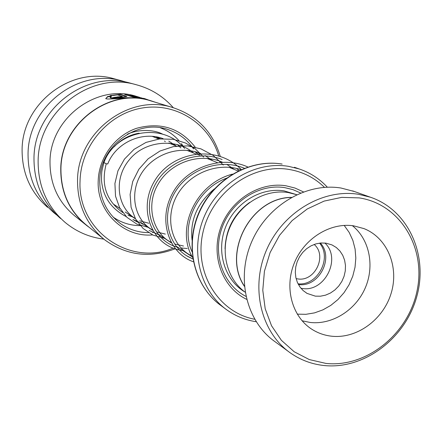<?xml version="1.0" encoding="UTF-8"?>
<svg xmlns="http://www.w3.org/2000/svg" width="442" height="442" viewBox="0 0 442 442"><rect width="100%" height="100%" fill="white"/><g stroke="black" fill="none" stroke-linecap="round" stroke-linejoin="round"><path stroke-width="0.66" d="M298.394 284.51C318.682 287.808 334.478 257.951 320.334 243.034M298.035 283.825C317.56 286.062 332.401 258.006 319.572 243.122M296.101 278.609L297.726 278.896C314.914 282.007 327.533 255.598 314.163 244.459M291.217 197.491C251.106 197.745 222 252.763 244.36 286.068M324.461 187.347C314.638 177.756 302.869 171.789 289.151 169.457C252.299 163.12 211.63 192.392 202.928 232.525C193.729 272.576 218.458 312.566 254.68 319.251M256.178 321.721C245.459 320.113 235.68 316.168 226.834 309.886C199.856 290.77 189.701 250.255 204.37 216.298C218.84 182.264 255.636 160.838 288.62 166.358L299.295 168.982C310.19 172.7 319.538 178.767 327.34 187.198M296.692 194.684L288.101 192.519C265.211 188.889 239.918 203.806 229.901 227.282C219.757 250.702 226.536 278.725 245.122 292.173M303.433 191.889L295.013 188.054L285.974 185.795C259.366 181.463 229.995 200.298 220.47 228.365C210.718 256.366 222.652 287.841 246.603 299.317M300.604 192.983L292.913 189.629L284.709 187.629C259.288 183.518 231.254 201.325 221.912 228.033C212.359 254.675 223.276 284.886 245.912 296.361M291.444 197.364C251.073 197.43 221.718 252.912 244.382 286.322M297.239 314.146L305.886 314.317L314.538 312.875L322.925 309.859L330.798 305.383L337.915 299.582L344.064 292.643L349.064 284.77L352.755 276.211L355.031 267.222L355.821 258.078L355.097 249.05L352.865 240.42L349.191 232.453L344.185 225.409M359.274 197.9L341.749 197.364L324.102 201.099L307.251 208.972L292.112 220.597L279.499 235.387L270.106 252.553L264.438 271.178L262.78 290.256L265.2 308.765L271.532 325.743L281.388 340.318L294.217 351.771L309.328 359.584L325.925 363.418C366.54 367.805 408.281 334.053 417.027 290.947C426.348 247.923 400.264 204.116 359.274 197.9M324.03 365.523C311.709 364.202 300.477 359.998 290.344 352.904C261.078 332.428 250.178 287.93 266.41 250.26C282.421 212.503 322.754 188.469 358.506 194.292L370.457 197.226C408.491 210.072 428.607 255.415 416.657 297.007C405.121 338.705 363.877 369.744 324.03 365.523M331.417 336.18C356.611 339.097 383.131 319.886 391.104 293.427C399.314 267.029 387.452 237.89 363.976 228.608L353.644 225.84C330.141 222.249 303.986 238.564 294.162 263.404C284.173 288.184 292.245 316.986 312.102 329.406C318.002 333.119 324.439 335.373 331.417 336.18M302.074 320.77L310.069 322.445C332.113 325.025 355.49 310.328 365.131 288.217C374.86 266.145 369.6 239.437 352.384 225.669M315.312 296.14L320.428 296.206L325.539 295.157L330.434 293.04L334.898 289.952L338.76 286.018L341.859 281.405L344.064 276.3L345.285 270.913L345.473 265.471L344.611 260.194L342.738 255.31L339.931 251.017L336.29 247.498L331.981 244.912L325.87 243.139L320.903 242.984L315.914 243.885L311.096 245.813L306.643 248.691L302.742 252.41L299.543 256.819L297.179 261.736L295.742 266.974L295.3 272.305L295.853 277.532L297.389 282.438L299.836 286.825L303.096 290.527L307.035 293.394L315.312 296.14M324.881 243.023C341.727 258.382 324.726 292.466 302.229 288.477L300.947 288.278M288.703 351.699L275.051 341.716C246.537 321.754 235.851 278.582 251.553 242.105C267.04 205.552 306.196 182.325 341.014 188.027L354.462 191.535M193.524 148.91C187.48 140.009 179.413 133.722 169.319 130.042C138.285 117.727 99.456 145.639 99.737 180.822C99.842 199.198 106.947 213.591 121.064 223.995C129.329 229.636 138.473 232.514 148.495 232.636M152.462 232.503L153.799 232.387M195.182 147.12C180.187 128.042 160.639 121.771 136.545 128.307C114.854 135.672 98.715 157.849 98.196 181.143C96.831 211.773 123.644 237.553 152.6 234.906M218.679 155.844C209.259 123.732 176.01 102.224 142.241 108.003C108.45 113.495 80.621 146.092 80.035 181.325C77.588 230.812 129.882 266.559 173.06 248.161M221.63 162.225L221.558 161.844M220.254 156.352C212.762 131.749 196.883 115.467 172.623 107.511C129.092 93.085 77.068 132.556 77.532 181.038C77.654 205.469 86.698 225.055 104.671 239.802C126.318 255.448 149.755 258.459 174.977 248.835M152.263 101.329L150.645 100.837C109.406 87.196 60.399 124.235 60.935 169.872C61.101 192.872 69.692 211.359 86.709 225.326L103.213 238.625M155.799 102.4L150.612 100.665C109.296 87.019 60.211 124.13 60.753 169.85C60.913 192.889 69.516 211.409 86.555 225.403L89.56 227.624M146.075 99.389L145.948 99.251C143.865 96.555 110.909 98.516 110.174 97.489L111.583 96.124L107.715 96.472L105.754 98.572C106.456 100.384 139.318 95.544 148.103 99.903L149.164 100.224M141.738 97.969L124.699 94.439L132.832 96.947L137.23 97.417L130.462 95.345L145.948 99.251M113.881 95.411L117.434 94.831L122.279 96.378L113.39 97.478C114.986 97.881 127.666 96.621 126.832 96.334L120.368 94.268L110.003 95.616L113.881 95.411M137.91 96.809L136.34 96.334C96.533 83.201 49.416 118.743 49.996 162.612C50.184 184.723 58.482 202.519 74.897 216L85.168 224.287M131.987 83.582L130.186 83.102C85.14 69.853 33.277 110.157 33.99 159.258C34.194 183.485 43.078 203.248 60.642 218.558M173.319 107.715C163.258 96.279 150.799 88.588 135.937 84.643C90.19 71.184 37.426 112.218 38.128 162.17C38.321 186.817 47.338 206.917 65.178 222.464C76.499 231.779 89.378 237.332 103.809 239.116M126.887 82.339L121.92 80.875C77.897 67.941 27.321 107.196 28.05 155.07C28.271 178.695 36.957 197.988 54.117 212.945L56.703 215.011M115.351 79.112L113.633 78.648C70.637 66.024 21.349 104.229 22.1 150.871C22.327 173.894 30.824 192.712 47.581 207.32M199.961 155.578L198.602 152.766M195.452 152.042L195.281 151.75M122.23 96.726L117.832 97.141L117.793 96.765M117.832 97.141L114.903 97.583M126.633 96.5L126.639 96.223M126.44 96.544L120.357 94.643L120.368 94.268M120.357 94.643L111.948 95.494M110.699 96.566L107.787 96.842L105.732 98.544M130.429 95.549L126.462 94.98M107.787 96.842L107.715 96.472M135.059 97.146L130.407 95.721L130.462 95.345M129.523 97.881C118.644 98.478 112.218 98.467 110.251 97.859L110.18 97.516M156.048 136.898L158.755 138.55M154.529 137.169L153.783 136.821M155.772 136.805L160.639 138.827M164.435 141.015L165.341 141.628M140.313 225.624C130.545 225.608 121.622 222.862 113.55 217.387L113.141 217.099M160.374 127.821C167.59 130.556 173.761 134.804 178.894 140.556M181.397 143.633L182.85 145.689M184.413 148.203L184.612 148.545M103.953 162.557L106.251 163.783L107.754 163.96M103.986 162.485L103.445 162.286M186.088 255.443L192.883 259.018L186.088 255.443M238.995 170.579L236.708 168.463L238.995 170.579M222.116 159.54C196.646 149.042 164.75 162.711 153.75 187.541C142.374 212.254 154.368 240.658 176.601 246.951C154.368 240.658 142.374 212.254 153.75 187.541C164.75 162.711 196.646 149.042 222.116 159.54M180.988 247.968L187.286 248.503L180.988 247.968M149.109 230.431L160.032 235.31L149.109 230.431M197.69 153.739L195.552 151.821L197.69 153.739M133.13 219.624L137.584 222.149L133.13 219.624M141.954 223.873L143.7 224.376L141.954 223.873M249.548 202.491C233.917 213.983 225.752 229.42 225.044 248.802M296.416 194.585L284.073 190.883C260.625 187.132 234.763 203.071 225.459 227.453C215.983 251.774 224.729 280.029 244.885 291.996M282.151 164.076C249.542 158.612 213.199 179.734 198.933 213.315C184.463 246.818 194.53 286.814 221.199 305.726C194.342 286.665 184.237 246.603 198.668 213.166C212.9 179.651 249.26 158.545 282.068 164.054L282.151 164.076M294.405 167.275L299.295 168.982M106.251 163.783C100.787 184.491 106.268 200.745 122.694 212.536M128.047 215.315L132.523 216.895M175.336 145.661L174.154 144.418M139.114 133.175C129.39 134.871 121.08 139.412 114.18 146.799M226.917 178.038C196.016 189.193 179.96 227.227 192.264 252.183M244.559 168.33C218.453 157.313 185.463 170.601 173.043 195.817C160.269 220.912 170.761 250.725 192.845 258.785M198.58 155.032L195.032 151.683M132.92 219.475L143.125 223.995M180.894 147.904L177.292 144.528M113.329 204.049L120.108 208.585M125.158 211.967L135.545 218.923M140.827 222.459L152.551 230.304M158.081 234.006L171.363 242.896M177.176 246.791L192.303 256.913M221.199 305.726L225.31 308.765M152.335 136.385L158.86 139.02M168.8 143.026L176.457 146.114M186.855 150.308L195.867 153.938M206.779 158.341L217.387 162.617M228.868 167.247L238.155 170.988M352.655 190.894L370.457 197.226M306.494 293.079L307.035 293.394M311.013 328.699L312.102 329.406M119.997 223.232L121.064 223.995M150.645 100.837L172.623 107.511M136.34 96.334L139.639 97.334M148.103 99.903L150.612 100.665M130.186 83.102L135.937 84.643M113.633 78.648L121.92 80.875M122.296 96.759L122.279 96.378M110.251 97.859L110.174 97.489M153.402 136.816L154.208 136.799M157.601 138.512L159.12 138.517M162.965 128.876L162.236 128.136M153.976 136.55L154.949 137.44M113.472 217.453L113.793 217.552M161.954 138.28L162.75 138.678M169.402 143.081L169.838 143.446M214.364 188.894C197.325 203.016 189.889 220.11 192.06 240.161M240.973 169.662C216.326 161.507 187.684 174.33 176.187 196.9C164.568 219.718 172.087 246.531 191.762 255.896M234.172 169.385L226.768 164.347M222.376 162.192C198.928 151.998 169.861 162.96 157.855 184.607C145.147 206.193 153.683 234.045 170.993 242.216M175.369 244.15L183.518 246.028M212.972 160.838L205.149 155.623M200.651 153.534C178.673 144.661 152.103 154.766 140.722 174.656C129.081 194.635 134.937 220.16 152.291 229.84M156.623 231.917L165.336 234.094M193.751 153.087C175.794 137.479 143.76 140.86 128.882 160.33C113.478 179.198 117.158 207.569 135.357 218.58M139.65 220.801L148.805 223.243M176.236 146.026L168.745 141.092M163.109 138.661C141.749 130.639 115.566 143.136 107.754 163.971M232.398 174.142C195.082 183.839 175.485 229.52 192.651 257.537M247.807 166.999C220.641 154.451 184.612 168.325 171.706 194.889C157.993 221.116 169.352 253.548 193.386 261.774M241.26 169.535C216.591 143.998 172.153 151.479 154.81 180.596C137.059 209.293 152.087 247.161 182.728 250.503M223.298 164.999L213.171 155.369L200.917 148.855L187.579 145.882L173.491 146.578L159.949 151.037L148.12 158.844L138.854 169.28L132.738 181.469L130.114 194.452L131.086 207.254L135.534 218.895L143.075 228.453L153.081 235.133L164.584 238.36M203.613 157.065L195.336 148.921L185.458 142.97L173.336 139.291L159.507 138.943L146.009 142.412L134.02 149.368L124.451 159.12L117.948 170.822L114.92 183.496L115.517 196.154L119.655 207.768L126.97 217.359L136.799 224.077L148.087 227.315M183.833 147.667C161.971 121.44 115.003 131.003 103.931 162.612M127.373 134.23C135.733 129.998 152.418 128.528 163.01 134.346M126.141 216.547C111.03 208.718 102.82 196.613 101.516 180.237C101.478 169.363 102.268 170.231 102.699 167.49L103.931 162.623"/></g></svg>
